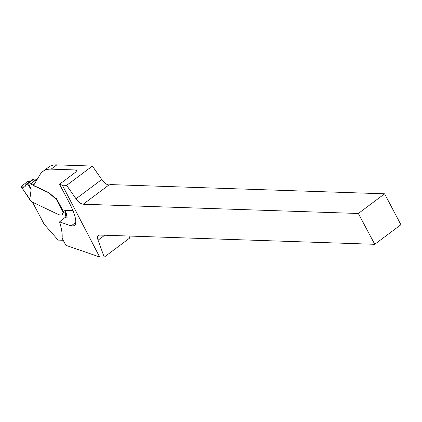 <?xml version="1.0" encoding="UTF-8"?>
<svg xmlns="http://www.w3.org/2000/svg" width="422" height="422" viewBox="0 0 422 422"><rect width="100%" height="100%" fill="white"/><g stroke="black" fill="none" stroke-linecap="round" stroke-linejoin="round"><path stroke-width="0.63" d="M21.126 186.819L21.38 186.946L21.438 186.229L27.551 181.65L21.438 186.229L21.38 186.946L24.887 186.804L25.995 184.414L30.358 183.881A1.06 0.475 53.2 0 1 30.584 183.939L32.874 185.005A1.06 0.475 53.2 0 1 33.248 185.274A2.991 1.329 -126.8 0 0 34.314 186.033L34.504 185.891A2.991 1.329 -126.8 0 1 33.649 185.321L40.016 174.661A53.103 23.627 53.2 0 1 42.896 171.427A53.103 23.627 53.2 0 1 51.109 169.143L75.607 169.966A5.312 1.598 -27.8 0 1 76.498 170.34A5.312 1.598 -27.8 0 1 74.652 172.915L59.534 184.235L62.356 185.211L66.623 185.358L76.013 198.783L101.728 179.524A8.498 3.782 -126.8 0 0 108.248 184.889L109.034 184.91A5.312 1.598 -27.8 0 0 110.358 184.588L384.606 193.814L358.341 213.485L83.24 204.227C80.897 203.937 78.492 202.117 76.013 198.783M62.356 185.211L99.65 256.982L104.223 257.135L98.062 240.197C97.255 237.85 97.35 236.257 98.337 235.413L99.65 235.049L374.752 244.306L358.341 213.485M59.534 184.235L69.155 202.486C75.48 214.962 77.284 222.71 74.552 225.744L71.154 225.891L59.581 221.893C61.654 228.687 62.493 234.11 62.108 238.156L65.885 245.319L99.65 256.982M42.896 171.427L48.604 167.154A53.103 23.627 53.2 0 1 56.822 164.865L92.386 166.062L66.623 185.358M59.581 221.893L66.006 216.744L66.491 215.431L66.46 213.627L64.761 210.404A63.722 28.353 -126.8 0 1 65.848 216.987M32.716 202.555L44.162 224.261L58.162 240.102L63.226 240.271M129 236.035L129.718 238.04L104.223 257.135M92.386 166.062L101.728 179.524M34.504 185.891L48.092 192.21A5.312 2.363 -126.8 0 1 49.021 192.764L54.222 197.274A4.246 1.888 -126.8 0 0 56.39 198.377L64.086 212.799M62.936 212.973A2.653 1.182 -126.8 0 0 62.767 213.637A3.983 1.772 -126.8 0 1 62.382 214.751M374.752 244.306L400.9 224.72L384.606 193.814M31.096 200.635L30.901 201.225A1.593 0.707 53.2 0 1 31.982 201.922L58.837 214.708A5.312 2.363 -126.8 0 0 59.033 214.793L61.575 215.062A3.983 1.772 -126.8 0 0 62.192 214.893A3.983 1.772 -126.8 0 0 62.577 213.78A2.653 1.182 53.2 0 1 62.836 213.036A2.653 1.182 53.2 0 1 63.247 212.92L63.516 212.931A1.06 0.322 -27.8 0 0 64.239 212.735M34.314 186.033L47.902 192.353A5.312 2.363 53.2 0 1 48.831 192.907L54.032 197.417A4.246 1.888 -126.8 0 0 55.899 198.482L56.3 198.44A1.06 0.322 -27.8 0 0 56.479 198.382M28.765 183.823L31.159 189.146L29.82 199.453M29.83 181.513L25.71 184.862L29.83 181.513L28.986 181.244L29.83 181.513L25.71 184.862C25.473 187.041 24.028 187.732 21.38 186.946L30.89 201.22M37.083 179.572L36.672 179.376A1.06 0.475 -126.8 0 0 36.45 179.318L34.061 178.975L32.774 179.339M28.986 181.244L27.551 181.65L28.986 181.244M31.159 189.146C31.08 189.531 29.946 187.827 27.762 184.029M51.109 169.143L56.822 164.865M75.849 222.373L71.154 225.891M75.385 218.142L65.062 217.794M104.714 235.218L98.062 240.197M72.99 210.683L64.761 210.404M75.607 169.966L76.303 171.285M109.034 184.91L83.24 204.227M29.973 199.511A43.545 19.375 53.2 0 1 30.901 201.225M63.516 212.931L55.899 198.482M32.948 179.208L25.995 184.414M27.05 184.076L33.85 178.986M34.061 178.975L27.298 184.039M36.45 179.318L30.358 183.881M30.584 183.939L36.672 179.376M32.874 185.005L34.62 183.697M33.248 185.274L34.018 184.699M28.285 196.916L29.994 199.485M21.163 186.867L28.153 196.726M32.842 179.26L25.879 184.472"/></g></svg>
